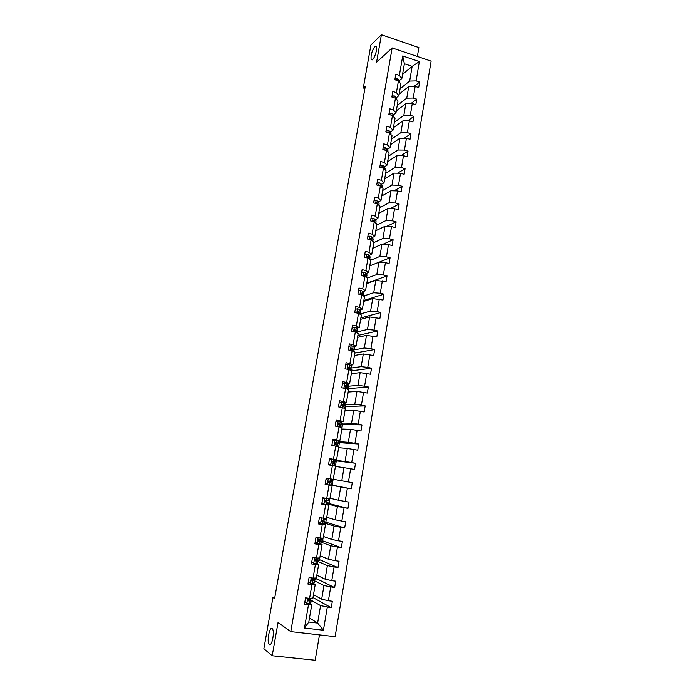 <?xml version="1.0" encoding="UTF-8"?>
<svg xmlns="http://www.w3.org/2000/svg" width="695" height="695" viewBox="0 0 695 695"><rect width="100%" height="100%" fill="white"/><g stroke="black" fill="none" stroke-linecap="round" stroke-linejoin="round"><path stroke-width="1.04" d="M372.616 59.57L371.165 59.605C370.644 55.253 371.912 50.813 374.961 46.278L376.438 46.209C377.68 48.077 374.935 57.642 372.616 59.57M269.33 644.543L268.991 644.143C266.715 640.946 269.695 626.256 272.153 628.549L272.527 628.975C274.82 632.155 271.771 647.028 269.33 644.543M417.365 56.46L418.868 47.581L381.399 34.75L370.895 45.036L363.285 87.97L364.901 88.491M335.12 636.672L431.126 61.125L392.145 47.92L290.779 631.625L335.12 636.672M290.779 631.625L278.043 622.572L272.205 655.767L315.191 660.25L319.483 634.9M272.205 655.767L263.874 648.739L272.961 597.509L274.621 598.569L365.309 86.18L363.285 87.97M400.094 88.751L409.659 81.072L412.152 66.355L419.372 61.568L416.105 80.907L419.624 82.062L414.064 86.415M402.561 74.356L412.152 66.355L404.377 63.758L401.849 78.509L399.139 80.742M409.659 81.072L416.105 80.907M397.236 105.466L406.757 98.16L408.73 86.536L415.184 86.388L418.703 87.544L419.624 82.062M415.184 86.388L413.212 98.047L416.748 99.185L410.867 103.59M394.36 122.285L403.838 115.353L405.819 103.659L412.283 103.564L415.818 104.702L416.748 99.185M412.283 103.564L410.302 115.292L413.855 116.413L407.618 120.852M391.459 139.191L400.902 132.632L402.9 120.878L409.364 120.834L412.917 121.955L413.855 116.413M409.364 120.834L407.374 132.632L410.945 133.727L404.316 138.201M388.557 156.193L397.948 150.016L399.955 138.192L406.436 138.209L410.007 139.304L410.945 133.727M406.436 138.209L404.438 150.068L408.008 151.145L400.954 155.654M385.629 173.29L394.977 167.504L397.001 155.611L403.491 155.68L407.07 156.749L408.008 151.145M403.491 155.68L401.475 167.608L405.063 168.668L397.531 173.194M382.684 190.482L391.997 185.087L394.022 173.125L400.52 173.255L404.116 174.306L405.063 168.668M400.52 173.255L398.496 185.252L402.101 186.286L394.03 190.83M379.722 207.77L388.991 202.766L391.033 190.743L397.54 190.925L401.154 191.95L402.101 186.286M397.54 190.925L395.507 202.992L399.13 204.009L390.442 208.552M376.751 225.154L385.968 220.558L388.027 208.457L394.543 208.7L398.166 209.708L399.13 204.009M394.543 208.7L392.493 220.836L396.133 221.827L386.75 226.362M373.754 242.642L382.936 238.446L385.004 226.283L391.528 226.579L395.168 227.56L396.133 221.827M391.528 226.579L389.469 238.785L393.118 239.758L382.936 244.258M370.748 260.225L379.878 256.438L381.955 244.206L388.488 244.553L392.145 245.526L393.118 239.758M388.488 244.553L386.42 256.837L390.086 257.784L378.975 262.232M367.273 278.078L376.803 274.542L378.897 262.232L385.438 262.64L389.104 263.587L390.086 257.784M385.438 262.64L383.353 274.994L387.037 275.924L366.821 283.152M363.598 296.044L373.71 292.743L375.813 280.363L386.055 281.753L387.037 275.924M382.372 280.832L380.269 293.255L383.97 294.159L363.859 300.483M359.81 314.088L370.609 311.056L372.72 298.598L382.98 300.031L383.97 294.159M379.279 299.137L377.177 311.629L380.886 312.507L360.87 317.91M356.327 332.088L367.481 329.473L369.601 316.946L379.887 318.414L380.886 312.507M376.177 317.537L374.058 330.108L377.776 330.968L357.873 335.433M348.916 346.284L351.227 345.684L353.138 346.327L354.563 347.682L354.189 349.889L364.328 347.995L366.474 335.398L376.786 336.91L377.776 330.968M373.05 336.059L370.921 348.699L374.657 349.533L354.858 353.06M351.079 368.029L361.165 366.639L363.32 353.964L373.658 355.51L374.657 349.533M369.905 354.676L367.759 367.394L371.521 368.211L351.731 370.791M347.952 386.272L357.986 385.378L360.149 372.633L370.505 374.214L371.521 368.211M366.752 373.415L364.588 386.212L368.359 386.993L348.682 388.609M344.816 404.612L354.78 404.238L356.961 391.415L367.342 393.04L368.359 386.993M363.572 392.258L361.4 405.133L365.179 405.889L345.615 406.523M341.653 423.064L351.557 423.212L353.755 410.311L364.163 411.97L365.179 405.889M360.366 411.223L358.186 424.167L361.991 424.906L342.531 424.541M338.474 441.62L348.317 442.298L350.523 429.31L360.957 431.022L361.991 424.906M357.152 430.292L354.954 443.314L358.768 444.027L339.429 442.663M335.268 460.29L345.059 461.489L347.274 448.431L357.734 450.186L358.768 444.027M353.911 449.474L351.705 462.583L355.536 463.27L336.31 460.881M333.253 479.281L341.784 480.81L344.008 467.666L354.493 469.455L355.536 463.27M350.654 468.778L348.43 481.965L352.287 482.625L351.236 488.854L332.158 485.11M330.003 498.237L338.482 500.235L340.724 487.021L351.236 488.854M347.378 488.194L345.137 501.46L349.012 502.094L347.952 508.366L329.004 503.571M326.746 517.297L335.164 519.782L337.423 506.49L347.952 508.366M344.086 507.732L341.827 521.076L345.719 521.684L344.659 527.991L325.825 522.145M323.462 536.479L331.819 539.45L334.095 526.072L344.659 527.991M340.767 527.392L338.5 540.814L342.4 541.396L341.332 547.738L322.628 540.823M320.16 555.765L328.466 559.232L330.751 545.775L341.332 547.738M337.431 547.165L335.146 560.674L339.064 561.23L337.996 567.606L319.405 559.605M316.833 575.173L325.086 579.144L327.38 565.6L337.996 567.606M334.069 567.059L331.776 580.646L335.711 581.176L334.634 587.596L316.173 578.501M313.497 594.694L321.681 599.168L323.992 585.546L334.634 587.596M330.698 587.075L328.387 600.749L332.34 601.253L331.254 607.708L313.002 597.561M309.51 618.003L317.624 623.085L320.586 605.614L331.254 607.708M327.293 607.221L323.418 630.226L304.497 628.037L308.476 604.876L304.453 604.381L305.574 597.856L309.596 598.369L311.959 584.608L307.946 584.078L309.067 577.597L313.063 578.136L315.417 564.453L311.421 563.897L312.533 557.459L316.52 558.024L318.849 544.428L314.878 543.846L315.982 537.443L319.952 538.043L322.272 524.534L318.31 523.917L319.413 517.558L323.357 518.175L325.66 504.752L321.724 504.11L322.819 497.785L326.746 498.437L329.039 485.093L325.121 484.424L326.198 478.143L330.116 478.812L332.392 465.546L328.492 464.859L329.569 458.613L333.461 459.308L335.728 446.12L331.836 445.408L332.914 439.197L336.788 439.926L339.038 426.817L335.172 426.078L336.232 419.902L340.098 420.657L342.34 407.626L338.482 406.862L339.542 400.728L343.391 401.502L345.615 388.548L341.775 387.758L342.826 381.659L346.657 382.467L348.864 369.592L345.041 368.776L346.084 362.712L349.906 363.537L352.104 350.74L348.299 349.898L349.333 343.877L353.138 344.729L355.319 332.01L351.531 331.141L352.556 325.156L356.344 326.024L358.516 313.384L354.737 312.489L355.77 306.538L359.532 307.433L361.695 294.862L357.934 293.95L358.959 288.034L362.712 288.955L364.858 276.462L361.113 275.524L362.121 269.643L365.865 270.581L367.994 258.158L364.267 257.202L365.275 251.355L369.002 252.32L371.121 239.966L367.403 238.984L368.411 233.172L372.112 234.163L374.223 221.879L370.522 220.88L371.521 215.094L375.213 216.11L377.307 203.904L373.623 202.879L374.614 197.128L378.297 198.162L380.373 186.025L376.707 184.983L377.698 179.267L381.355 180.318L383.432 168.251L379.774 167.182L380.756 161.501L384.405 162.578L386.463 150.58L382.823 149.495L383.796 143.848L387.428 144.942L389.478 133.014L385.855 131.902L386.82 126.29L390.442 127.402L392.475 115.544L388.87 114.414L389.826 108.828L393.431 109.966L395.455 98.177L391.867 97.031L392.823 91.471L396.411 92.635L398.426 80.907L394.838 79.734L395.794 74.217L399.373 75.39L402.709 55.956L419.372 61.568M398.426 80.907L400.911 83.991L398.921 95.641L396.219 97.769M398.921 95.641L396.411 92.635M399.182 94.094L408.73 86.536M406.757 98.16L413.212 98.047M395.455 98.177L397.974 101.149L395.968 112.868L393.283 114.892M395.968 112.868L393.431 109.966M396.315 110.852L405.819 103.659M403.838 115.353L410.302 115.292M392.475 115.544L395.021 118.419L393.005 130.2L390.329 132.111M393.005 130.2L390.442 127.402M393.431 127.689L402.9 120.878M400.902 132.632L407.374 132.632M389.478 133.014L392.049 135.777L390.017 147.635L387.358 149.434M390.017 147.635L387.428 144.942M390.529 144.63L399.955 138.192M397.948 150.016L404.438 150.068M386.463 150.58L389.061 153.239L387.019 165.158L384.37 166.852M387.019 165.158L384.405 162.578M387.619 161.666L397.001 155.611M394.977 167.504L401.475 167.608M383.432 168.251L386.055 170.796L383.996 182.794L381.364 184.366M383.996 182.794L381.355 180.318M384.683 178.789L394.022 173.125M391.997 185.087L398.496 185.252M380.373 186.025L383.032 188.467L380.964 200.525L378.341 201.984M380.964 200.525L378.297 198.162M381.737 196.016L391.033 190.743M388.991 202.766L395.507 202.992M377.307 203.904L379.991 206.224L377.915 218.36L375.3 219.698M377.915 218.36L375.213 216.11M378.775 213.33L388.027 208.457M385.968 220.558L392.493 220.836M374.223 221.879L376.933 224.094L374.84 236.291L372.242 237.525M374.84 236.291L372.112 234.163M375.795 230.749L385.004 226.283M382.936 238.446L389.469 238.785M371.121 239.966L373.858 242.069L371.756 254.335L369.167 255.447M371.756 254.335L369.002 252.32M372.789 248.263L381.955 244.206M379.878 256.438L386.42 256.837M367.994 258.158L370.756 260.139L368.645 272.483L366.074 273.474M368.645 272.483L365.865 270.581M369.775 265.881L378.897 262.232M376.803 274.542L383.353 274.994M364.858 276.462L367.646 278.321L365.527 290.736L362.964 291.605M365.527 290.736L362.712 288.955M366.743 283.595L375.813 280.363M373.71 292.743L380.269 293.255M361.695 294.862L364.519 296.609L362.382 309.101L359.836 309.848M362.382 309.101L359.532 307.433M363.693 301.413L372.72 298.598M370.609 311.056L377.177 311.629M358.516 313.384L361.365 315.009L359.219 327.571L356.691 328.188M359.219 327.571L356.344 326.024M360.627 319.335L369.601 316.946M367.481 329.473L374.058 330.108M355.319 332.01L358.203 333.513L356.04 346.145L353.52 346.64M356.04 346.145L353.138 344.729M357.543 337.353L366.474 335.398M364.328 347.995L370.921 348.699M352.104 350.74L355.015 352.13L352.843 364.84L350.341 365.205M352.843 364.84L349.906 363.537M354.441 355.484L363.32 353.964M361.165 366.639L367.759 367.394M348.864 369.592L351.809 370.852L349.62 383.64L347.135 383.875M349.62 383.64L346.657 382.467M351.322 373.71L360.149 372.633M357.986 385.378L364.588 386.212M345.615 388.548L348.586 389.687L346.388 402.553L343.912 402.657M346.388 402.553L343.391 401.502M348.186 392.049L356.961 391.415M354.78 404.238L361.4 405.133M342.34 407.626L345.346 408.634L343.13 421.578L340.672 421.552M343.13 421.578L340.098 420.657M345.024 410.493L353.755 410.311M351.557 423.212L358.186 424.167M339.038 426.817L342.079 427.694L339.855 440.717L337.414 440.552M339.855 440.717L336.788 439.926M341.853 429.041L350.523 429.31M348.317 442.298L354.954 443.314M335.728 446.12L338.795 446.868L336.554 459.968L334.13 459.673M330.724 459.256L329.482 459.108L330.62 459.291M336.554 459.968L333.461 459.308M338.656 447.702L347.274 448.431M345.059 461.489L351.705 462.583M332.392 465.546L335.494 466.163L333.244 479.341L330.116 478.812M335.442 466.467L344.008 467.666M341.784 480.81L348.43 481.965M326.746 498.437L329.908 498.828L332.175 485.57L329.769 485.093M326.624 484.476L325.156 484.18L326.572 484.432M332.175 485.57L329.039 485.093M331.02 485.11L340.724 487.021M338.482 500.235L345.137 501.46M323.357 518.175L326.546 518.427L328.831 505.1L326.45 504.483M328.831 505.1L325.66 504.752M327.779 504.031L337.423 506.49M335.164 519.782L341.827 521.076M319.952 538.043L323.175 538.156L325.469 524.742L323.097 523.987M325.469 524.742L322.272 524.534M324.513 523.066L334.095 526.072M331.819 539.45L338.5 540.814M316.52 558.024L319.778 557.998L322.089 544.506L319.735 543.603M322.089 544.506L318.849 544.428M321.238 542.204L330.751 545.775M328.466 559.232L335.146 560.674M313.063 578.136L316.355 577.971L318.684 564.383L316.347 563.35M318.684 564.383L315.417 564.453M317.936 561.464L327.38 565.6M325.086 579.144L331.776 580.646M309.596 598.369L312.924 598.056L315.261 584.391L312.941 583.209M315.261 584.391L311.959 584.608M314.618 580.838L323.992 585.546M321.681 599.168L328.387 600.749M304.497 628.037L308.815 622.042L311.812 604.52L309.51 603.191M311.812 604.52L308.476 604.876M381.399 34.75L376.56 62.272L392.145 47.92M274.768 597.735L272.961 597.509M311.273 600.324L320.586 605.614M308.815 622.042L317.624 623.085L323.418 630.226M312.828 598.065L312.733 598.621L311.595 598.473M316.268 577.971L316.017 579.439L313.966 579.161M319.683 557.998L319.274 560.37L317.181 560.066M323.079 538.156L322.523 541.405L321.403 541.24M326.459 518.427L325.755 522.553L324.635 522.379M329.812 498.81L328.961 503.814L327.84 503.632M333.148 479.324L332.149 485.18L331.037 484.988M335.407 466.145L336.337 460.733L335.225 460.533M338.708 446.85L339.481 442.35L338.378 442.142M341.992 427.668L342.609 424.063L341.514 423.854M345.259 408.608L345.719 405.889L344.607 405.663M348.499 389.652L348.812 387.81L345.441 387.115L347.839 386.95L346.345 385.916L344.642 385.725L344.955 386.985L347.378 388.131L347.448 389.252M351.722 370.817L351.896 369.844L350.654 369.575M354.928 352.087L354.45 351.861M401.849 78.509L399.373 75.39M402.709 55.956L404.377 63.758M304.897 601.809L306.929 603.312L309.032 603.356L310.891 602.556L311.299 600.167M306.929 603.312L304.879 601.879M311.647 598.178L311.264 598.855L308.059 599.507L308.189 600.94L310.995 600.393L310.013 599.264M309.258 599.42L309.44 600.072L307.729 600.61M308.354 581.732L310.378 583.244L312.463 583.34L314.296 582.714L314.705 580.325M310.378 583.244L308.337 581.837M315.096 578.032L314.67 578.987L311.473 579.482L311.638 580.898L314.401 580.507L312.985 579.395M311.951 579.369L313.106 580.021L311.204 580.603M311.794 561.777L313.81 563.298L317.676 562.985L318.084 560.613L315.13 559.466M313.81 563.298L311.768 561.916M313.193 557.555L312.472 557.816M318.527 558.007L318.049 559.232L314.878 559.579L315.061 560.978L318.084 560.587M314.852 559.597L316.486 560.309L314.653 560.726M315.209 541.944L317.215 543.473L321.029 543.377L321.438 541.014L318.119 539.928M317.215 543.473L315.174 542.117M317.016 537.6L315.886 538.008M321.933 538.112L321.698 539.494L318.258 539.798L318.466 541.17L321.438 540.997M318.032 540.058L319.848 540.719L318.093 540.962M318.605 522.232L320.604 523.761L324.374 523.882L324.774 521.528L321.333 520.581M320.604 523.761L318.571 522.44M320.821 517.775L319.283 518.314M319.344 517.949L320.143 517.671M325.321 518.331L325.034 520.025L321.62 520.129L321.846 521.493L324.782 521.519M321.316 520.677L323.192 521.241L321.524 521.328M321.976 502.641L323.974 504.179L327.423 504.535L328.092 502.164M323.974 504.179L321.941 502.876M324.591 498.08L322.654 498.741M322.706 498.419L323.983 497.976M328.692 498.671L328.353 500.669L324.965 500.582L325.208 501.929L328.092 502.155L324.687 501.373M324.704 501.443L326.511 501.886L324.947 501.816M325.338 483.164L327.319 484.71L330.994 485.249L331.393 482.912L328.405 482.443M327.319 484.71L325.286 483.433M327.267 484.667L328.327 478.516L325.998 479.289M326.051 479.003L327.805 478.412M332.045 479.133L331.645 481.435L328.292 481.157L328.544 482.486L331.393 482.912M329.378 459.699L331.176 459.117L335.32 459.994L334.921 462.314L331.593 461.845L331.863 463.157L334.669 463.782L334.304 465.928M331.715 459.178L329.334 459.96M328.674 463.8L330.455 465.207M329.882 465.103L328.622 464.112M331.584 461.854L334.921 462.314M331.897 461.68L333.348 462.045L331.619 461.819M332.679 440.517L335.016 439.978L338.578 440.995L338.178 443.297M335.016 439.978L332.644 440.734M331.984 444.557L333.426 445.703M332.792 445.582L331.932 444.896M334.686 442.958L338.178 443.306L334.886 442.645L335.164 443.94L337.935 444.765L337.622 446.581M335.103 442.498L336.615 443.036L334.712 442.889M335.972 421.448L338.291 420.892L341.584 421.943L341.419 424.393M338.291 420.892L335.937 421.63M335.285 425.436L336.38 426.304M335.685 426.174L335.216 425.8M337.935 424.211L341.419 424.41L338.152 423.559L338.448 424.845L341.167 425.861L340.915 427.356M338.317 423.437L339.855 424.141L337.926 424.089M339.238 402.492L341.558 401.927L345.033 403.343L344.642 405.602L341.41 404.586L341.714 405.854L344.39 407.062L344.19 408.252M341.558 401.927L339.212 402.64M338.561 406.419L339.316 407.027M341.332 405.585L344.642 405.628M341.532 404.481L343.078 405.359L341.236 405.411M342.479 383.649L344.798 383.067L346.736 383.623L348.23 384.683L347.839 386.924M344.798 383.067L342.461 383.762M344.729 385.647L346.284 386.681L344.685 386.837M345.71 364.91L348.021 364.319L349.95 364.918L351.409 366.126L351.027 368.359M348.021 364.319L345.693 364.997M349.385 368.68L350.819 368.081L347.856 366.977L348.178 368.228L350.567 369.514L350.68 370.365M347.917 366.917L349.472 368.115L348.629 368.35M351.227 345.684L348.907 346.336M352.869 350.306L353.99 349.585L352.756 348.586L351.053 348.334L351.383 349.576L353.894 351.592M351.088 348.299L352.469 349.377L352.269 349.88M354.415 327.154L352.104 327.788L354.415 327.154L357.517 328.961L357.334 331.541L355.927 330.09L354.233 329.804L354.563 331.037L357.091 332.931M356.248 332.01L357.326 331.576M354.25 329.786L355.64 331.472M355.284 309.353L357.578 308.736L359.463 309.466L360.835 311.117L360.462 313.289M358.307 311.299L357.395 311.386L357.734 312.602L359.888 314.166M359.541 313.81L360.271 312.906L357.977 311.186M357.386 311.386L358.881 313.141M358.438 291.023L360.731 290.423L362.599 291.188L363.937 292.986L363.572 295.149M362.964 295.653L363.563 295.193L362.225 293.412L360.531 293.064L360.879 294.28L362.442 295.323M361.122 292.873L360.531 293.073L362.034 294.871M361.582 272.796L363.859 272.223L365.718 273.031L367.03 274.968L366.665 277.105M364.076 275.35L363.52 275.411M366.395 277.487L365.344 275.237L363.659 274.855L364.015 276.063L365.092 276.619M364.25 274.664L363.624 274.899L365.057 276.584M364.701 254.683L366.969 254.127L368.819 254.969L370.096 257.054L369.731 259.174M367.299 257.48L366.717 257.567M369.671 259.365L368.446 257.159L367.36 256.559L366.769 256.75L367.056 257.923M367.36 256.559L366.725 256.829L367.759 258.097M367.803 236.665L370.061 236.126L371.903 237.012L373.154 239.236L372.807 241.261M372.789 241.252L370.452 238.559L369.853 239.636M370.452 238.559L369.818 238.863L370.565 239.818M370.887 218.76L373.137 218.239L374.961 219.16L376.047 220.888L375.891 223.243M375.7 223.086L373.528 220.662L372.833 221.505M373.528 220.662L372.885 220.993L373.397 221.662M373.962 200.951L376.195 200.455L378.011 201.411L379.07 203.244L378.957 205.338M378.375 204.825L376.586 202.871L375.856 203.496M376.586 202.871L375.943 203.227L376.256 203.609M377.011 183.245L379.235 182.768L381.042 183.767L382.076 185.687L382.007 187.528M381.095 186.686L379.626 185.183L378.923 185.608M379.626 185.183L379.088 185.661M380.043 165.645L382.259 165.184L384.048 166.218L385.065 168.242L385.047 169.823M383.84 168.65L382.65 167.591L382.041 167.782M383.058 148.148L385.265 147.696L387.046 148.773L388.062 152.222M386.42 150.572L385.134 150.19M386.055 130.747L388.262 130.312L390.025 131.424L391.059 134.717M388.861 132.823L388.375 132.675M389.035 113.441L391.233 113.033L392.979 114.171L394.039 117.316M391.997 96.24L394.187 95.84L395.924 97.022L396.984 99.984M394.951 79.134L397.123 78.752L398.852 79.968L399.834 82.653M307.763 598.134L306.877 603.269M310.995 600.393L310.578 602.817M311.369 598.204L311.264 598.855M309.449 600.914L309.032 603.356M309.892 598.343L309.709 599.368M311.238 577.893L310.326 583.201M314.401 580.507L313.992 582.923M314.826 578.049L314.67 578.987M312.88 580.907L312.463 583.34M313.358 578.118L313.141 579.369M314.705 557.764L313.758 563.254M317.789 560.743L317.38 563.15M318.258 558.016L318.049 559.232M316.294 561.021L315.878 563.437M316.807 558.024L316.555 559.501M318.136 537.774L317.163 543.429M321.16 541.11L320.751 543.49M321.672 538.104L321.42 539.598M319.683 541.257L319.274 543.655M320.239 538.052L319.943 539.746M321.559 517.897L320.551 523.726M324.504 521.58L324.096 523.952M325.069 518.314L324.765 520.086M323.053 521.615L322.645 524.004M323.644 518.201L323.314 520.103M324.956 498.141L323.922 504.136M327.832 502.172L327.423 504.535M328.44 498.645L328.083 500.687M326.407 502.085L325.998 504.457M327.032 498.471L326.667 500.591M331.141 482.886L330.733 485.223M331.784 479.09L331.393 481.4M329.743 482.678L329.334 485.032M330.394 478.855L329.995 481.192M331.645 459.204L330.612 465.233M334.425 463.704L334.052 465.876M335.077 459.908L334.677 462.236M333.053 463.383L332.67 465.607M333.704 459.569L333.305 461.906M334.947 440.005L333.956 445.799M337.692 444.644L337.37 446.52M338.335 440.873L337.944 443.184M336.345 444.209L335.998 446.19M336.997 440.413L336.597 442.741M338.23 420.918L337.275 426.478M340.941 425.696L340.663 427.286M341.584 421.943L341.193 424.237M339.612 425.149L339.316 426.895M340.263 421.37L339.864 423.681M341.497 401.945L340.576 407.279M344.173 406.853L343.947 408.165M344.807 403.126L344.416 405.411M342.87 406.193L342.6 407.722M343.512 402.44L343.113 404.742M344.737 383.084L343.86 388.192M347.378 388.131L347.205 389.157M348.013 384.422L347.622 386.689M346.101 387.358L345.875 388.653M346.736 383.623L346.345 385.916M347.96 364.336L347.118 369.219M350.567 369.514L350.436 370.261M351.201 365.822L350.819 368.081M349.316 368.628L349.125 369.705M349.95 364.918L349.559 367.195M351.166 345.702L350.367 350.358M353.746 351.001L353.659 351.479M354.372 347.335L353.99 349.585M352.504 350.011L352.365 350.862M353.138 346.327L352.756 348.586M351.166 348.23L351.627 348.143M354.354 327.171L353.59 331.611M357.517 328.961L357.134 331.194M355.684 331.506L355.571 332.14M356.309 327.84L355.927 330.09M354.302 329.734L354.815 329.612M357.517 308.754L356.796 312.976M360.653 310.682L360.271 312.906M359.463 309.466L359.08 311.699M360.67 290.44L359.975 294.445M363.763 292.517L363.389 294.723M362.599 291.188L362.225 293.412M363.798 272.24L363.146 276.028M366.864 274.456L366.482 276.653M365.718 273.031L365.344 275.237M366.908 254.135L366.291 257.723M369.94 256.498L369.566 258.679M368.819 254.969L368.446 257.159M370.001 236.144L369.427 239.523M372.998 238.646L372.624 240.809M371.903 237.012L371.53 239.193M373.085 218.256L372.537 221.427M376.047 220.888L375.674 223.052M374.961 219.16L374.596 221.331M376.143 200.464L375.63 203.435M379.07 203.244L378.74 205.147M378.011 201.411L377.637 203.565M379.183 182.776L378.706 185.548M382.076 185.687L381.798 187.329M381.042 183.767L380.669 185.904M382.207 165.193L381.764 167.764M385.065 168.242L384.83 169.615M384.048 166.218L383.683 168.346M382.181 167.886L382.65 167.591M385.212 147.714L384.804 150.085M388.045 150.885L387.853 152.005M387.046 148.773L386.689 150.815M388.201 130.33L387.827 132.51M390.998 133.631L390.851 134.491M390.025 131.424L389.704 133.258M391.172 113.042L390.833 115.031M393.943 116.473L393.839 117.081M392.979 114.171L392.701 115.804M394.126 95.858L393.822 97.656M395.924 97.022L395.681 98.447M397.062 78.761L396.793 80.377M398.852 79.968L398.643 81.185M371.165 59.605L372.129 59.926M268.991 644.143L270.607 644.326"/></g></svg>
